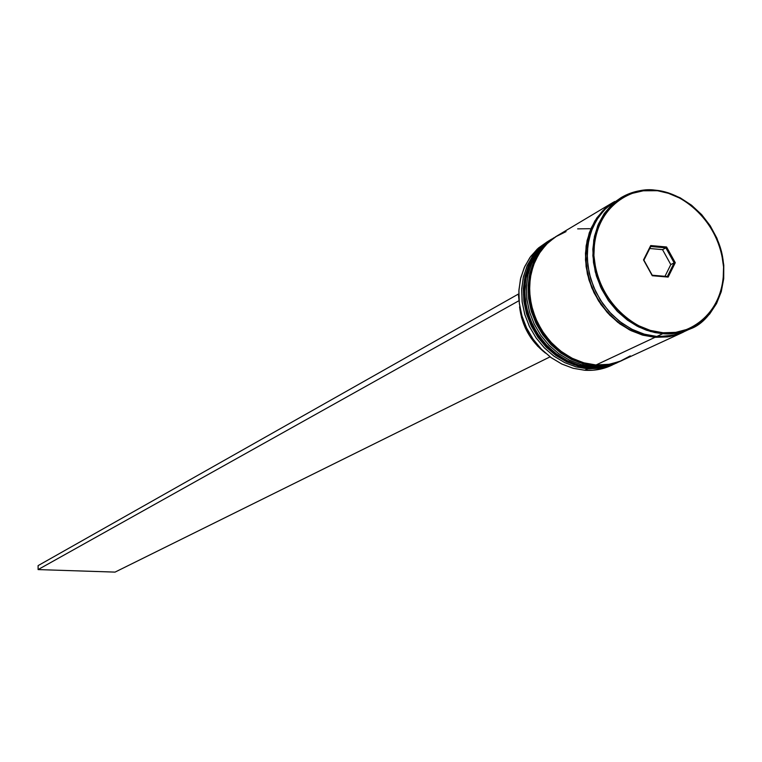 <?xml version="1.0" encoding="UTF-8"?>
<svg xmlns="http://www.w3.org/2000/svg" width="762" height="762" viewBox="0 0 762 762"><rect width="100%" height="100%" fill="white"/><g stroke="black" fill="none" stroke-linecap="round" stroke-linejoin="round"><path stroke-width="1.14" d="M551.097 239.43L542.02 246.24L534.581 254.803L528.904 264.947L525.17 276.311L523.542 288.522L524.075 301.142L526.752 313.734L531.495 325.86L538.124 337.099L546.421 347.034L556.089 355.34L566.776 361.731L578.11 365.97L590.036 367.779C597.884 368.665 606.723 367.084 616.553 363.036L603.742 367.065L593.998 367.922L590.036 367.779L590.512 367.284L589.702 367.941L591.693 368.046L601.485 367.532L609.048 365.893L616.22 363.188C606.39 367.236 597.551 368.818 589.702 367.941L589.369 367.979M617.039 362.807L616.382 363.112M590.036 367.779L578.444 365.817L567.099 361.569L556.412 355.187L546.745 346.872L538.448 336.928L531.809 325.698L527.066 313.563L524.389 300.961L523.856 288.341L525.485 276.13L529.219 264.757L534.895 254.622L542.334 246.05L551.726 239.058L542.639 245.774L534.838 254.708L528.638 266.128L524.78 279.673L523.846 294.561L526.018 309.724L531.038 324.069L538.286 336.709L546.954 347.091L556.27 355.082L565.585 360.807L574.462 364.598L582.644 366.798L590.036 367.779M589.207 367.903L582.32 366.951L574.129 364.75L565.252 360.969L555.946 355.244L546.64 347.253L537.972 336.871L530.723 324.241L525.704 309.896L523.532 294.732L524.466 279.854L528.323 266.309L534.524 254.889L542.325 245.964L551.25 239.335M555.889 236.572L546.792 243.402L539.334 251.993L533.638 262.176L529.895 273.577L528.266 285.836L528.809 298.504L531.495 311.153L536.258 323.336L542.925 334.613L551.25 344.595L560.956 352.939L571.681 359.359L583.054 363.617L595.017 365.446C602.894 366.332 611.762 364.75 621.63 360.693L608.771 364.731L598.999 365.589L595.017 365.446L595.503 364.941L594.684 365.598L596.684 365.703L606.514 365.198L614.096 363.55L621.287 360.845C611.429 364.903 602.561 366.493 594.684 365.598L594.35 365.636M622.125 360.455L621.459 360.769M595.017 365.446L583.387 363.464L572.005 359.197L561.28 352.777L551.574 344.434L543.249 334.442L536.581 323.164L531.819 310.982L529.123 298.333L528.58 285.655L530.219 273.396L533.952 261.985L539.648 251.803L547.106 243.211L556.536 236.191L547.411 242.926L539.591 251.889L533.371 263.357L529.514 276.958L528.58 291.894L530.762 307.124L535.81 321.535L543.087 334.223L551.793 344.653L561.137 352.673L570.481 358.435L579.396 362.236L587.607 364.455L595.017 365.446M594.179 365.56L587.283 364.607L579.063 362.398L570.157 358.597L560.813 352.835L551.469 344.815L542.763 334.385L535.486 321.707L530.447 307.296L528.257 292.075L529.19 277.139L533.057 263.547L539.277 252.079L547.087 243.116L556.536 236.191M621.344 198.368L616.029 201.101M655.568 190.186L668.074 192.757L680.218 197.825L691.544 205.216L701.669 214.636L710.222 225.762L716.899 238.182L721.481 251.47L723.776 265.128L723.709 278.692L721.271 291.665L716.537 303.581L709.67 313.992L700.897 322.517L690.534 328.813L679.133 332.613L671.065 333.727L662.788 333.67L650.624 331.518L638.699 326.955L627.44 320.126L617.249 311.267L608.476 300.685L601.437 288.75L596.379 275.882L593.484 262.528L592.846 249.174L594.474 236.268L598.313 224.266L604.199 213.589L611.943 204.578L621.249 197.549C631.603 191.491 642.985 189.043 655.396 190.214L655.796 190.71C675.284 190.319 718.833 215.446 723.567 266.976C724.776 318.325 683.123 336.756 663.121 332.775L662.788 333.67C671.017 334.651 680.266 333.042 690.534 328.813C713.746 320.65 733.739 280.121 718.28 241.859C702.802 204.711 672.36 191.443 655.634 190.233M612.686 364.798C604.066 369.075 594.76 370.894 584.759 370.256L592.636 370.256L600.313 369.16L614.201 364.122L601.409 368.151L587.721 368.865L601.961 368.046L614.201 364.122M588.073 367.875L587.721 368.865L584.759 370.256L587.721 368.865L576.148 366.903L564.823 362.674L554.155 356.302L544.506 348.005L536.219 338.08L529.6 326.869L524.866 314.763L522.189 302.19L521.665 289.589L523.294 277.397L527.018 266.052L532.695 255.927L540.125 247.374L549.983 240.106L540.887 246.669L533.267 255.127L527.399 265.205L523.494 276.558L521.703 288.788L522.103 301.466L524.685 314.144L529.352 326.365L535.953 337.699L544.249 347.748L553.936 356.14L564.671 362.598L576.062 366.884L587.721 368.865L588.073 367.875M553.812 237.811L545.649 243.83L538.001 252.317L532.114 262.433L528.199 273.825L526.409 286.102L526.818 298.837L529.409 311.563L534.105 323.84L540.734 335.223L549.059 345.31L558.784 353.749L569.557 360.226L580.996 364.541L592.684 366.541L581.073 364.56L569.709 360.302L559.003 353.901L549.316 345.577L541.001 335.604L534.352 324.345L529.6 312.191L526.904 299.561L526.371 286.912L528.009 274.672L531.733 263.281L537.429 253.127L544.878 244.535L553.812 237.811L543.287 245.488L535.848 254.06L530.162 264.204L526.428 275.587L524.799 287.807L525.332 300.438L528.018 313.049L532.762 325.193L539.401 336.433L547.707 346.386L557.384 354.701L568.081 361.093L579.425 365.35L591.026 367.322L592.684 366.541L593.046 365.531L592.684 366.541L596.827 366.674L606.971 365.722L620.258 361.312L613.905 363.912L606.419 365.817L592.684 366.541L591.026 367.322L594.998 367.455L606.647 366.227L619.249 361.788M613.629 202.101L557.022 235.896L548.068 242.64L540.61 251.241L534.905 261.423L531.162 272.853L529.533 285.112L530.076 297.799L532.771 310.458L537.543 322.65L544.211 333.947L552.545 343.948L562.261 352.301L572.995 358.721L584.387 362.988L596.027 364.979L654.996 337.328L667.674 336.899L679.666 333.737L683.562 332.032L677.066 334.68L669.293 336.642L654.996 337.328L596.027 364.979L609.781 364.255L620.887 360.988L682.419 332.575M655.482 190.176C643.052 189.014 631.641 191.472 621.249 197.549L612.257 204.283L604.142 213.674L597.713 225.714L593.76 240.011L592.874 255.746L595.255 271.815L600.618 287.026L608.314 300.447L617.477 311.496L627.297 320.011L637.099 326.136L646.433 330.203L655.034 332.584L662.788 333.67L663.121 332.775C643.585 333.861 598.265 308.467 593.893 255.527C593.503 203.073 636.28 186.299 655.796 190.71L643.261 190.795L631.288 193.586L620.335 199.006L610.838 206.845L603.18 216.837L597.665 228.581L594.522 241.649L593.893 255.527L595.817 269.653L600.218 283.483L606.923 296.456L615.667 308.048L626.097 317.821L637.804 325.364L650.31 330.413L663.121 332.775L675.732 332.365L687.667 329.222L698.449 323.488L707.698 315.401L715.051 305.286L720.252 293.532L723.119 280.597L723.567 266.976L721.566 253.165L717.213 239.687L710.67 227.038L702.173 215.684L692.048 206.045L680.657 198.491L668.426 193.31L655.396 190.214C645.424 188.557 634.041 190.995 621.249 197.549L606.257 207.969L598.541 216.932L592.665 227.571L588.836 239.525L587.207 252.365L587.845 265.671L590.721 278.959L595.751 291.77L602.752 303.647L611.486 314.182L621.64 322.993L632.851 329.775L644.728 334.318L656.844 336.461L662.788 333.67L656.844 336.461L663.045 336.604L677.027 334.413L690.534 328.813M655.006 336.29L654.977 336.966L647.757 335.985L639.785 333.87L631.136 330.327L622.03 325.012L612.8 317.649L603.971 308.058L596.198 296.285L590.188 282.673L586.597 267.919L585.816 252.908L587.893 238.639L592.512 225.971L599.103 215.456L606.971 207.312L602.799 211.207L595.132 221.19L589.607 232.934L586.454 245.993L585.816 259.852L587.721 273.958L592.112 287.769L598.808 300.723L607.543 312.306L617.972 322.05L629.669 329.584L642.166 334.623L654.977 336.966L655.006 336.29M519.817 306.724L519.579 306.857C521.856 325.926 530.504 341.357 545.525 353.139L537.601 346.11L530.704 337.556L525.285 327.927L521.532 317.563L519.817 306.724M674.418 335.099L654.977 336.966L667.598 336.547L674.446 335.099M652.253 275.72L643.519 259.909L650.719 245.545L666.579 246.983L675.275 262.709L668.15 277.082L652.253 275.72L668.15 277.082L675.275 262.709L674.151 262.842L667.369 276.52L652.234 275.225L643.909 260.166L650.767 246.497L665.874 247.86L662.54 249.65L649.767 248.498L662.54 249.65L665.874 247.86L674.151 262.842L670.798 264.585L674.151 262.842L667.369 276.52L668.15 277.082L667.369 276.52L652.234 275.225L652.253 275.72L643.519 259.909L652.253 275.72M613.877 201.997L604.314 209.883L596.598 219.932L591.045 231.743L587.873 244.888L587.235 258.832L589.159 273.044L593.569 286.941L600.313 299.98L609.105 311.629L619.601 321.45L631.374 329.032L643.957 334.099L656.844 336.461L669.541 336.042L681.542 332.87L687.476 330.117M654.996 337.328L642.128 334.966L629.555 329.908L617.801 322.336L607.324 312.544L598.541 300.904L591.807 287.884L587.397 274.006L585.483 259.823L586.121 245.888L589.293 232.772L594.846 220.97L602.552 210.931L614.658 201.501L604.495 209.017L596.789 217.98L590.912 228.6L587.092 240.535L585.464 253.365L586.092 266.643L588.959 279.911L593.979 292.703L600.98 304.571L609.705 315.077L619.839 323.879L631.041 330.66L642.89 335.185L654.996 337.328M589.788 228.695L577.653 228.867M566.042 231.619L555.422 236.887L546.192 244.478L538.724 254.108L533.324 265.424L530.209 277.978L529.523 291.284L531.304 304.819L535.476 318.059L541.887 330.46L550.269 341.528L560.299 350.834L571.576 358.016L583.644 362.788L596.027 364.979L608.228 364.512L619.792 361.436L630.269 355.873M550.621 239.754L541.411 247.317L533.971 256.918L528.58 268.186L525.475 280.692L524.789 293.951L526.552 307.429L530.704 320.612L537.086 332.956L545.44 343.986L555.431 353.254L566.671 360.397L578.691 365.141L591.026 367.322L603.199 366.855L617.782 362.474M549.031 240.668L537.286 249.06L529.876 257.594L524.208 267.7L520.484 279.016L518.855 291.179L519.379 303.752L522.046 316.297L526.761 328.374L533.371 339.557L541.639 349.453L551.259 357.721L561.908 364.074L573.205 368.303L584.759 370.256L573.091 368.265L561.68 363.96L550.936 357.492L541.249 349.063L532.971 338.985L526.399 327.622L521.77 315.363L519.246 302.666L518.922 289.989L520.789 277.768L524.78 266.443L530.733 256.403L538.439 248.012L547.611 241.544M664.978 276.311L670.798 264.585L662.54 249.65L670.798 264.585L664.978 276.311M519.074 300.904L518.398 294.056L38.1 565.623L518.398 294.056L519.074 300.904M550.069 356.845L115.043 572.11L38.1 569.585L518.665 300.876L38.1 569.585L115.043 572.11L550.069 356.845M38.1 565.623L38.1 569.585L38.1 565.623M674.151 262.842L675.275 262.709L666.579 246.983L665.874 247.86L674.151 262.842M665.874 247.86L666.579 246.983L650.719 245.545L650.767 246.497L665.874 247.86M650.767 246.497L643.909 260.166L650.767 246.497M616.22 363.188L603.313 367.255L591.531 368.094L577.91 366.027L566.547 361.798L555.85 355.416L546.183 347.129L537.886 337.195L531.257 325.974L526.532 313.858L523.865 301.276L523.351 288.646L525.008 276.435L528.761 265.043L534.486 254.879L541.963 246.278L550.936 239.525M621.287 360.845L610.267 364.541L596.522 365.75L582.854 363.684L571.452 359.426L560.708 353.016L551.002 344.691L542.677 334.718L536.019 323.45L531.276 311.287L528.59 298.637L528.076 285.969L529.723 273.701L533.495 262.271L539.229 252.07L546.735 243.43L555.736 236.668"/></g></svg>
